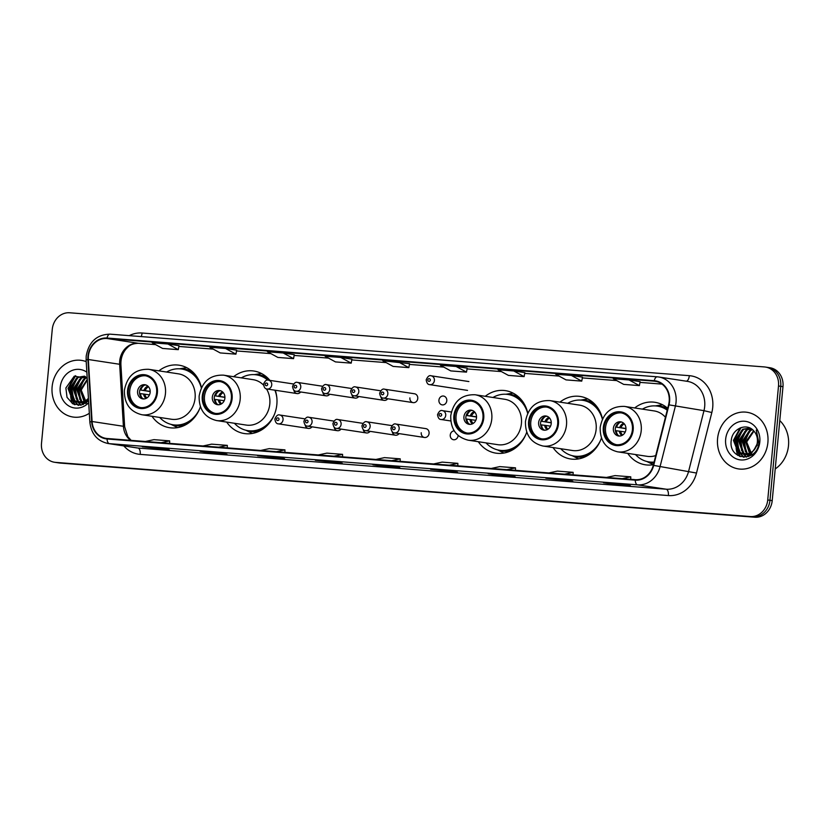 <?xml version="1.0" encoding="UTF-8"?>
<svg xmlns="http://www.w3.org/2000/svg" width="830" height="830" viewBox="0 0 830 830"><rect width="100%" height="100%" fill="white"/><g stroke="black" fill="none" stroke-linecap="round" stroke-linejoin="round"><path stroke-width="1.25" d="M627.75 453.377A31.613 27.836 -81.3 0 0 645.366 464.8A31.613 27.836 -81.3 0 0 653.428 464.696A31.021 27.317 98.7 0 1 652.038 464.053L646.85 461.49M553.039 447.546A31.613 27.836 -81.3 0 0 570.646 458.98A31.613 27.836 -81.3 0 0 601.46 437.95M478.319 441.726A31.613 27.836 -81.3 0 0 495.925 453.149A31.613 27.836 -81.3 0 0 526.739 432.129M226.704 422.107A31.613 27.836 -81.3 0 0 244.311 433.54A31.613 27.836 -81.3 0 0 276.846 404.449A31.613 27.836 -81.3 0 0 275.28 390.256M151.983 416.276A31.613 27.836 -81.3 0 0 169.59 427.709A31.613 27.836 -81.3 0 0 200.414 406.679M305.15 424.939A4.472 3.943 -81.3 0 0 308.366 428.415A4.472 3.943 -81.3 0 0 312.007 426.817M334.179 427.211A4.472 3.943 -81.3 0 0 337.395 430.687A4.472 3.943 -81.3 0 0 341.037 429.079M363.208 429.473A4.472 3.943 -81.3 0 0 366.424 432.949A4.472 3.943 -81.3 0 0 370.066 431.341M392.237 431.735A4.472 3.943 -81.3 0 0 395.454 435.211A4.472 3.943 -81.3 0 0 399.095 433.602M421.225 432.741A4.472 3.943 -81.3 0 0 424.483 437.472A4.472 3.943 -81.3 0 0 429.089 433.353A4.472 3.943 -81.3 0 0 425.832 428.622L395.91 424.068A4.472 3.943 98.7 0 1 399.168 428.799A4.472 3.943 98.7 0 1 394.561 432.918L424.483 437.472M454.228 430.853A4.472 3.943 -81.3 0 0 450.254 435.003A4.472 3.943 -81.3 0 0 453.512 439.734A4.472 3.943 -81.3 0 0 458.119 435.615A4.472 3.943 -81.3 0 0 458.129 435.439M322.849 392.362A4.472 3.943 -81.3 0 0 326.065 395.837A4.472 3.943 -81.3 0 0 329.707 394.229M351.879 394.624A4.472 3.943 -81.3 0 0 355.095 398.099A4.472 3.943 -81.3 0 0 358.736 396.491M380.908 396.885A4.472 3.943 -81.3 0 0 384.124 400.361A4.472 3.943 -81.3 0 0 387.766 398.753M409.896 397.892A4.472 3.943 -81.3 0 0 413.153 402.623A4.472 3.943 -81.3 0 0 417.76 398.504A4.472 3.943 -81.3 0 0 414.502 393.773L384.581 389.218A4.472 3.943 98.7 0 1 387.838 393.949A4.472 3.943 98.7 0 1 383.242 398.068C381.375 398.11 380.171 396.512 379.632 393.264C381.115 389.841 382.765 388.492 384.581 389.218M293.82 390.09A4.472 3.943 -81.3 0 0 297.036 393.565A4.472 3.943 -81.3 0 0 300.678 391.968M438.925 400.153A4.472 3.943 -81.3 0 0 442.183 404.884A4.472 3.943 -81.3 0 0 446.789 400.766A4.472 3.943 -81.3 0 0 443.531 396.045A4.472 3.943 -81.3 0 0 438.925 400.153M269.895 380.389A31.613 27.836 -81.3 0 0 253.835 371.02A31.613 27.836 -81.3 0 0 233.614 376.696M527.787 413.112A31.613 27.836 -81.3 0 0 505.449 390.639A31.613 27.836 -81.3 0 0 485.228 396.315M602.507 418.943A31.613 27.836 -81.3 0 0 580.17 396.46A31.613 27.836 -81.3 0 0 559.949 402.135M667.714 408.308A31.613 27.836 -81.3 0 0 654.891 402.291A31.613 27.836 -81.3 0 0 634.67 407.966M201.451 387.672A31.613 27.836 -81.3 0 0 179.114 365.2A31.613 27.836 -81.3 0 0 158.893 370.865M54.521 462.258A17.897 15.76 -81.3 0 0 55.537 462.372L750.33 516.54A17.897 15.76 -81.3 0 0 767.729 499.961L778.509 385.981A17.897 15.76 -81.3 0 0 765.478 367.068A17.897 15.76 -81.3 0 0 764.472 366.943L69.678 312.775A17.897 15.76 -81.3 0 0 52.269 329.365L41.5 443.334A17.897 15.76 -81.3 0 0 54.521 462.258L59.003 462.933A17.897 15.76 -81.3 0 0 60.009 463.057L754.802 517.225A17.897 15.76 -81.3 0 0 772.211 500.635L782.981 386.666A17.897 15.76 -81.3 0 0 769.96 367.742L767.719 367.41A17.897 15.76 -81.3 0 0 766.713 367.285M56.762 462.59A17.897 15.76 -81.3 0 0 57.768 462.715L752.571 516.883A17.897 15.76 -81.3 0 0 769.97 500.303L780.74 386.324A17.897 15.76 -81.3 0 0 767.719 367.41A17.897 15.76 -81.3 0 1 780.74 386.324L769.97 500.303A17.897 15.76 -81.3 0 1 752.571 516.883L57.768 462.715A17.897 15.76 -81.3 0 1 56.762 462.59M52.124 386.759A28.635 25.211 -81.3 0 0 72.967 417.023A28.635 25.211 -81.3 0 0 89.329 413.288A28.635 25.211 -81.3 0 1 72.967 417.023A28.635 25.211 -81.3 0 1 52.124 386.759A28.635 25.211 -81.3 0 1 81.589 360.407A28.635 25.211 -81.3 0 0 52.124 386.759M717.577 438.645A28.635 25.211 -81.3 0 0 738.42 468.909A28.635 25.211 -81.3 0 0 767.885 442.566A28.635 25.211 -81.3 0 0 747.042 412.292A28.635 25.211 -81.3 0 0 717.577 438.645A28.635 25.211 -81.3 0 0 738.42 468.909A28.635 25.211 -81.3 0 0 767.885 442.566A28.635 25.211 -81.3 0 0 747.042 412.292A28.635 25.211 -81.3 0 0 717.577 438.645M88.395 356.195A19.09 16.808 98.7 0 1 106.966 338.505L654.206 381.167A19.09 16.808 98.7 0 1 655.285 381.292A19.09 16.808 98.7 0 1 668.607 404.75L653.283 465.277A19.09 16.808 98.7 0 1 635.292 479.678L107.112 438.499A19.09 16.808 98.7 0 1 106.033 438.375A19.09 16.808 98.7 0 1 92.089 421.516L88.343 359.514A19.09 16.808 98.7 0 1 88.395 356.195M87.98 356.163A19.567 17.233 -81.3 0 0 87.918 359.566L91.663 421.567A19.567 17.233 -81.3 0 0 107.07 438.977L635.24 480.155A19.567 17.233 -81.3 0 0 653.687 465.391L669.011 404.864A19.567 17.233 -81.3 0 0 654.248 380.7L107.008 338.028A19.567 17.233 -81.3 0 0 87.98 356.163M409.553 363.675L382.765 360.749L393.119 366.414L408.837 367.638L409.553 363.665M86.216 361.631A28.635 25.211 -81.3 0 0 81.589 360.407A28.635 25.211 -81.3 0 1 86.216 361.631M503.924 474.968L515.108 476.669L499.39 475.445L488.206 473.743L503.924 474.968M561.568 479.46L572.752 481.172L545.839 478.236L561.568 479.46M619.201 483.963L630.385 485.664L614.667 484.44L603.483 482.728L619.201 483.963M331.014 461.49L342.199 463.192L315.296 460.266L331.014 461.49M273.371 456.998L284.555 458.7L257.653 455.774L273.371 456.998M215.738 452.506L226.922 454.207L211.204 452.983L200.02 451.271L215.738 452.506M158.105 448.003L169.289 449.715L142.459 446.789A4.772 2.262 -85.5 0 1 142.376 446.779M446.291 470.475L457.475 472.177L430.573 469.251L446.291 470.475M388.648 465.983L399.832 467.684L384.114 466.46L372.929 464.759L388.648 465.983M513.76 370.969L498.042 369.744L508.396 375.399L524.114 376.623L524.83 372.649L513.76 370.969L524.114 376.623M571.393 375.461L555.675 374.237L566.029 379.891L581.757 381.115L582.463 377.142L571.393 375.461L581.757 381.115M629.036 379.953L613.308 378.729L623.672 384.383L639.39 385.608L640.106 381.644L629.036 379.953L639.39 385.608M340.839 357.481L325.121 356.257L335.486 361.911L351.204 363.146L351.92 359.172L340.839 357.481L351.204 363.146M283.206 352.989L267.488 351.764L277.843 357.419L293.561 358.643L294.276 354.68L283.206 352.989L293.561 358.643M225.573 348.496L209.845 347.272L220.209 352.926L235.928 354.151L236.643 350.187L225.573 348.496L235.928 354.151M167.93 344.004L152.212 342.78L162.566 348.434L178.294 349.658L179 345.685L167.93 344.004L178.294 349.658M456.116 366.476L440.398 365.252L450.763 370.906L466.481 372.131L467.197 368.157L456.116 366.476L466.481 372.131M384.114 466.46L384.197 465.64M441.757 470.952L441.83 470.133M153.56 448.48L153.643 447.661M211.204 452.983L211.276 452.153M268.837 457.475L268.92 456.645M326.481 461.968L326.553 461.148M614.667 484.44L614.74 483.61M557.023 479.937L557.106 479.118M499.39 475.445L499.463 474.625M398.483 361.984L408.837 367.638M391.646 460.692L400.216 458.845L384.498 457.621L375.928 459.457M400.216 458.845L400.185 461.356M334.013 456.189L342.583 454.352L326.864 453.128L318.295 454.965M342.583 454.352L342.551 456.863M276.38 451.696L284.939 449.86L269.221 448.636L260.651 450.472M284.939 449.86L284.918 452.36M218.736 447.204L227.306 445.368L211.588 444.143L203.018 445.98M227.306 445.368L227.275 447.868M161.103 442.712L169.673 440.875L153.944 439.651L145.385 441.487M169.673 440.875L169.642 443.376M449.289 465.184L457.859 463.348L442.141 462.113L433.571 463.96M457.859 463.348L457.828 465.848M506.923 469.676L515.492 467.84L499.774 466.616L491.204 468.452M515.492 467.84L515.461 470.34M564.566 474.169L573.125 472.332L557.407 471.108L548.848 472.944M573.125 472.332L573.105 474.833M622.199 478.661L630.769 476.825L615.051 475.6L606.481 477.437M630.769 476.825L630.738 479.325M85.781 402.944L84.546 402.083M84.141 401.741L80.261 390.048L87.285 379.3M86.247 402.82L85.023 401.886M84.629 401.513L81.143 390.183L87.316 379.974M85.293 403.567L84.359 403.339M83.923 403.193L82.647 402.633M82.222 402.405L80.935 401.502L76.702 389.509L84.318 378.439L86.694 377.526M85.386 403.515L84.805 403.328M84.38 403.162L83.114 402.54M82.699 402.28L81.828 401.637L77.595 389.644L85.21 378.573L87.046 377.816M86.611 402.706L80.8 402.799M80.375 402.654L77.387 400.963L73.154 388.969L80.769 377.899L85.324 376.602M82.564 403.152L81.257 402.789M80.832 402.623L78.279 401.098L74.046 389.104L81.662 378.034L85.646 376.799M88.499 399.427L85.978 401.388L78.57 402.56L85.096 401.253L88.333 398.473A13.488 11.869 -81.3 0 0 88.426 398.369M78.57 402.56L73.839 400.423L69.606 388.43L77.221 377.36L84.525 376.177M79.016 402.612L74.721 400.558L70.498 388.565L78.103 377.494L84.587 376.208M86.766 403.515L81.319 390.359L81.817 387.34M86.849 372.203A19.453 17.129 -81.3 0 0 60.196 387.382A19.453 17.129 -81.3 0 0 69.409 406.295A19.453 17.129 -81.3 0 0 88.696 402.716M87.202 377.94L74.181 376.291L65.881 387.973L67.022 397.352L72.822 403.837L80.977 405.185L88.592 400.983M70.654 389.654A29.828 26.259 -81.3 0 0 70.498 392.683M70.675 396.252A29.828 26.259 -81.3 0 0 71.712 401.668M71.93 402.415A29.828 26.259 -81.3 0 0 72.293 403.525M74.897 404.75L68.444 388.523L75.655 375.679M78.57 405.382L74.285 400.766M73.6 399.5L71.992 389.063L77.232 377.982M81.112 405.154L78.674 402.571M78.642 402.529L77.833 401.315M77.159 400.039L75.551 389.602L80.78 378.522M83.374 404.49L82.222 403.11M81.797 402.498L81.392 401.855M80.707 400.579L79.099 390.142L84.338 379.061M74.171 404.48L67.998 388.45L74.617 376.083M78.217 405.372L73.538 400.174M72.687 398.358L71.556 388.99L75.883 378.937M80.811 405.206L78.228 402.498M78.155 402.394L77.086 400.714M76.236 398.898L75.105 389.529L79.431 379.476M83.104 404.604L81.776 403.038M81.433 402.55L80.645 401.253M79.794 399.438L78.653 390.079L82.979 380.016M128.328 390.494A16.102 14.183 -81.3 0 0 140.052 407.52A16.102 14.183 -81.3 0 0 156.631 392.704A16.102 14.183 -81.3 0 0 144.908 375.679A16.102 14.183 -81.3 0 0 128.328 390.494M145.603 375.803A16.102 14.183 -81.3 0 0 129.729 390.712A16.102 14.183 -81.3 0 0 140.758 407.613M197.187 377.318A28.22 24.848 -81.3 0 0 183.077 369.236L181.677 369.028A28.22 24.848 -81.3 0 0 166.623 372.048M201.337 387.932A28.22 24.848 -81.3 0 0 181.677 369.028M195.091 398.11A22.97 20.221 -81.3 0 0 178.367 373.832L148.736 369.319A22.97 20.221 98.7 0 1 165.45 393.596A22.97 20.221 98.7 0 1 141.816 414.73L171.457 419.243A22.97 20.221 -81.3 0 0 195.091 398.11M159.702 417.449A28.22 24.848 -81.3 0 0 173.179 424.815A28.22 24.848 -81.3 0 0 199.729 408.526M173.179 424.815L174.58 425.033A28.22 24.848 -81.3 0 0 190.454 421.516M137.593 391.324A7.159 6.308 -81.3 0 0 142.802 398.888A7.159 6.308 -81.3 0 0 150.168 392.3A7.159 6.308 -81.3 0 0 144.96 384.736A7.159 6.308 -81.3 0 0 137.593 391.324M145.924 384.975A7.159 6.308 -81.3 0 0 139.544 391.615A7.159 6.308 -81.3 0 0 143.798 398.95M177.682 427.595A31.021 27.317 98.7 0 1 176.261 426.952L171.084 424.389M179.55 368.811L185.256 367.898A31.021 27.317 98.7 0 1 186.802 367.711M150.199 391.584L140.799 390.069A8.352 7.356 98.7 0 1 144.213 385.286M140.799 390.069L150.199 391.376M142.252 398.141A8.352 7.356 98.7 0 1 140.457 393.627L139.596 393.565M149.483 394.883L140.457 393.627M775.199 468.95A29.828 26.259 -81.3 0 0 788.5 445.627A29.828 26.259 -81.3 0 0 779.775 420.582M751.233 454.83L749.998 453.969M749.594 453.626L745.714 441.934L753.588 430.729M751.7 454.705L750.476 453.761M750.081 453.388L746.595 442.068L753.951 431.133M750.745 455.452L749.812 455.224M749.376 455.079L748.1 454.518M747.674 454.29L746.388 453.388L742.155 441.394L749.77 430.324L752.146 429.411M750.839 455.4L750.258 455.214M749.832 455.048L748.567 454.425M748.152 454.166L747.28 453.522L743.047 441.529L750.662 430.459L752.499 429.701M752.053 454.591L746.253 454.684M745.828 454.539L742.84 452.848L738.607 440.855L746.222 429.784L750.777 428.488M748.017 455.037L746.71 454.674M746.284 454.508L743.732 452.983L739.499 440.989L747.104 429.919L751.098 428.685M753.785 450.358A13.488 11.869 -81.3 0 0 757.375 441.954A13.488 11.869 -81.3 0 0 754.242 431.496C747.508 422.252 732.558 428.228 731.334 439.858C727.651 460.411 756.887 463.213 758.931 442.94L756.265 430.044L758.195 441.944L753.785 450.358L750.538 453.139L744.022 454.435L739.291 452.309L735.058 440.315L742.674 429.245L749.978 428.062M757.437 444.859L751.43 453.273L744.022 454.435M744.469 454.498L740.173 452.443L735.94 440.45L743.556 429.38L750.04 428.093M752.219 455.4L746.772 442.234L747.259 439.226M725.648 439.267A19.453 17.129 -81.3 0 0 740.9 459.955A19.453 17.129 -81.3 0 0 759.813 441.934A19.453 17.129 -81.3 0 0 744.562 421.246A19.453 17.129 -81.3 0 0 725.648 439.267M736.106 441.539A29.828 26.259 -81.3 0 0 735.951 444.569M736.127 448.138A29.828 26.259 -81.3 0 0 737.154 453.554M737.382 454.301A29.828 26.259 -81.3 0 0 737.746 455.411M740.339 456.635L733.896 440.408L741.107 427.564M744.022 457.268L739.738 452.651M739.053 451.385L737.445 440.948L742.684 429.867M746.564 457.04L744.126 454.456M744.095 454.415L743.286 453.19M742.611 451.925L741.003 441.487L746.232 430.407M748.826 456.376L747.674 454.996M747.249 454.373L746.844 453.74M746.16 452.464L744.552 442.027L749.791 430.946M739.623 456.365L733.45 440.336L740.07 427.969M743.67 457.257L738.99 452.049M738.14 450.244L737.009 440.875L741.335 430.822M746.263 457.091L743.68 454.384M743.607 454.28L742.539 452.599M741.688 450.783L740.557 441.415L744.884 431.361M748.556 456.49L747.228 454.923M746.886 454.435L746.097 453.139M745.247 451.323L744.105 441.954L748.432 431.901M203.049 396.325A16.102 14.183 -81.3 0 0 214.773 413.35A16.102 14.183 -81.3 0 0 231.352 398.525A16.102 14.183 -81.3 0 0 219.628 381.499A16.102 14.183 -81.3 0 0 203.049 396.325M220.324 381.624A16.102 14.183 -81.3 0 0 204.45 396.533A16.102 14.183 -81.3 0 0 215.478 413.433M269.024 380.254A28.22 24.848 -81.3 0 0 257.798 375.067L256.397 374.849A28.22 24.848 -81.3 0 0 241.343 377.868M276.898 398.307A28.22 24.848 -81.3 0 0 274.865 390.193M267.727 380.119A28.22 24.848 -81.3 0 0 256.397 374.849M263.515 385.079A22.97 20.221 -81.3 0 0 253.088 379.663L223.457 375.15A22.97 20.221 98.7 0 1 240.171 399.427A22.97 20.221 98.7 0 1 216.537 420.551L246.178 425.064A22.97 20.221 -81.3 0 0 269.802 403.94A22.97 20.221 -81.3 0 0 266.461 388.855M234.423 423.279A28.22 24.848 -81.3 0 0 247.9 430.646A28.22 24.848 -81.3 0 0 274.45 414.357M247.9 430.646L249.301 430.853A28.22 24.848 -81.3 0 0 265.175 427.336M212.314 397.145A7.159 6.308 -81.3 0 0 217.522 404.718A7.159 6.308 -81.3 0 0 224.889 398.13A7.159 6.308 -81.3 0 0 219.68 390.557A7.159 6.308 -81.3 0 0 212.314 397.145M220.645 390.795A7.159 6.308 -81.3 0 0 214.265 397.446A7.159 6.308 -81.3 0 0 218.508 404.781M252.393 433.426A31.021 27.317 98.7 0 1 250.982 432.783L245.805 430.22M254.271 374.631L259.977 373.728A31.021 27.317 98.7 0 1 261.523 373.531M224.92 397.404L215.52 395.889A8.352 7.356 98.7 0 1 218.933 391.106M215.52 395.889L224.92 397.207M216.972 403.971A8.352 7.356 98.7 0 1 215.178 399.458L214.316 399.386M224.204 400.714L215.178 399.458M454.664 415.944A16.102 14.183 -81.3 0 0 466.387 432.97A16.102 14.183 -81.3 0 0 482.956 418.144A16.102 14.183 -81.3 0 0 471.243 401.118A16.102 14.183 -81.3 0 0 454.664 415.944M471.938 401.243A16.102 14.183 -81.3 0 0 456.064 416.152A16.102 14.183 -81.3 0 0 467.093 433.053M523.523 402.768A28.22 24.848 -81.3 0 0 509.413 394.686L508.012 394.468A28.22 24.848 -81.3 0 0 492.958 397.487M527.673 413.371A28.22 24.848 -81.3 0 0 508.012 394.468M521.416 423.549A22.97 20.221 -81.3 0 0 504.702 399.272L475.071 394.758A22.97 20.221 98.7 0 1 491.785 419.036A22.97 20.221 98.7 0 1 468.151 440.17L497.793 444.683A22.97 20.221 -81.3 0 0 521.416 423.549M486.038 442.898A28.22 24.848 -81.3 0 0 499.515 450.265A28.22 24.848 -81.3 0 0 526.064 433.966M499.515 450.265L500.915 450.472A28.22 24.848 -81.3 0 0 516.789 446.955M463.929 416.764A7.159 6.308 -81.3 0 0 469.137 424.327A7.159 6.308 -81.3 0 0 476.503 417.749A7.159 6.308 -81.3 0 0 471.295 410.176A7.159 6.308 -81.3 0 0 463.929 416.764M472.26 410.414A7.159 6.308 -81.3 0 0 465.879 417.065A7.159 6.308 -81.3 0 0 470.122 424.389M504.007 453.045A31.021 27.317 98.7 0 1 502.596 452.402L497.419 449.829M505.885 394.25L511.591 393.347A31.021 27.317 98.7 0 1 513.127 393.15M476.534 417.023L466.201 415.446M470.548 410.726A8.352 7.356 98.7 0 0 467.134 415.508L466.201 415.436M467.134 415.508L476.534 416.826M468.587 423.591A8.352 7.356 98.7 0 1 466.792 419.077L465.931 419.005M475.818 420.322L466.792 419.077M529.384 421.764A16.102 14.183 -81.3 0 0 541.108 438.79A16.102 14.183 -81.3 0 0 557.677 423.974A16.102 14.183 -81.3 0 0 545.953 406.949A16.102 14.183 -81.3 0 0 529.384 421.764M546.659 407.074A16.102 14.183 -81.3 0 0 530.785 421.982A16.102 14.183 -81.3 0 0 541.814 438.873M598.243 408.588A28.22 24.848 -81.3 0 0 584.133 400.506L582.733 400.299A28.22 24.848 -81.3 0 0 567.668 403.307M602.383 419.202A28.22 24.848 -81.3 0 0 582.733 400.299M596.137 429.38A22.97 20.221 -81.3 0 0 579.423 405.102L549.792 400.589A22.97 20.221 98.7 0 1 566.506 424.867A22.97 20.221 98.7 0 1 542.872 446.001L572.513 450.514A22.97 20.221 -81.3 0 0 596.137 429.38M560.758 448.719A28.22 24.848 -81.3 0 0 574.236 456.085A28.22 24.848 -81.3 0 0 600.785 439.796M574.236 456.085L575.636 456.303A28.22 24.848 -81.3 0 0 591.51 452.786M538.639 422.595A7.159 6.308 -81.3 0 0 543.858 430.158A7.159 6.308 -81.3 0 0 551.224 423.57A7.159 6.308 -81.3 0 0 546.005 416.006A7.159 6.308 -81.3 0 0 538.639 422.595M546.97 416.245A7.159 6.308 -81.3 0 0 540.6 422.885A7.159 6.308 -81.3 0 0 544.843 430.22M578.728 458.865A31.021 27.317 98.7 0 1 577.317 458.222L572.14 455.66M580.595 400.081L586.312 399.168A31.021 27.317 98.7 0 1 587.848 398.971M551.255 422.854L541.845 421.339A8.352 7.356 98.7 0 1 545.269 416.556M541.845 421.339L551.255 422.646M543.308 429.411A8.352 7.356 98.7 0 1 541.513 424.898L540.652 424.836M550.529 426.153L541.513 424.898M604.105 427.595A16.102 14.183 -81.3 0 0 615.829 444.621A16.102 14.183 -81.3 0 0 632.398 429.795A16.102 14.183 -81.3 0 0 620.674 412.769A16.102 14.183 -81.3 0 0 604.105 427.595M621.369 412.894A16.102 14.183 -81.3 0 0 605.506 427.803A16.102 14.183 -81.3 0 0 616.534 444.704M667.393 409.543A28.22 24.848 -81.3 0 0 658.844 406.337L657.453 406.119A28.22 24.848 -81.3 0 0 642.389 409.138M667.237 410.176A28.22 24.848 -81.3 0 0 657.453 406.119M665.442 417.283A22.97 20.221 -81.3 0 0 654.144 410.923L624.502 406.41A22.97 20.221 98.7 0 1 641.216 430.687A22.97 20.221 98.7 0 1 617.593 451.821L647.224 456.334A22.97 20.221 -81.3 0 0 655.741 455.587M635.479 454.55A28.22 24.848 -81.3 0 0 648.956 461.916A28.22 24.848 -81.3 0 0 654.092 462.082M648.956 461.916L650.357 462.123A28.22 24.848 -81.3 0 0 654.019 462.372M613.36 428.415A7.159 6.308 -81.3 0 0 618.568 435.989A7.159 6.308 -81.3 0 0 625.934 429.401A7.159 6.308 -81.3 0 0 620.726 421.827A7.159 6.308 -81.3 0 0 613.36 428.415M621.691 422.065A7.159 6.308 -81.3 0 0 615.321 428.716A7.159 6.308 -81.3 0 0 619.564 436.041M655.316 405.901L661.033 404.999A31.021 27.317 98.7 0 1 662.568 404.801M625.976 428.674L616.566 427.16A8.352 7.356 98.7 0 1 619.979 422.377M616.566 427.16L625.976 428.477M618.028 435.242A8.352 7.356 98.7 0 1 616.234 430.729L615.372 430.656M625.249 431.974L616.234 430.729M60.009 463.057L55.537 462.372M782.981 386.666L778.509 385.981M772.211 500.635L767.729 499.961M754.802 517.225L750.33 516.54M106.966 338.505L138.278 343.278A19.09 16.808 -81.3 0 0 119.717 360.957A19.09 16.808 -81.3 0 0 119.655 364.277L123.4 426.288A19.09 16.808 -81.3 0 0 130.632 440.336M129.21 335.652A29.828 26.259 98.7 0 1 142.086 333.017L689.325 375.679A5.966 2.822 -85.5 0 1 686.337 381.198M689.325 375.679A29.828 26.259 98.7 0 1 712.721 407.406A29.828 26.259 98.7 0 1 711.829 412.531L696.505 473.048A29.828 26.259 98.7 0 1 668.389 495.562L140.218 454.384A29.828 26.259 98.7 0 1 123.846 445.918M669.011 404.864L703.975 410.674A23.863 21.009 -81.3 0 0 704.68 406.565A23.863 21.009 -81.3 0 0 687.313 381.344L658.688 376.986A23.863 21.009 98.7 0 1 675.34 406.306L660.016 466.823A23.863 21.009 98.7 0 1 637.523 484.845L109.353 443.656A5.966 2.822 -85.5 0 1 107.07 438.977M657.142 376.82L110.1 334.168A5.966 2.822 94.5 0 0 109.996 334.148C96.716 334.552 88.779 341.877 86.196 356.122L86.123 360.158A5.966 0.674 -3.5 0 1 87.918 359.566M635.24 480.155A5.966 2.822 94.5 0 0 637.523 484.845L666.158 489.202A23.863 21.009 -81.3 0 0 688.651 471.191L703.975 410.674L711.829 412.531M653.687 465.391L696.505 473.048M86.123 360.158L89.868 422.159A5.966 0.674 -3.5 0 1 91.663 421.567M140.218 454.384A5.966 2.822 -85.5 0 0 137.977 448.024L109.353 443.656A23.863 21.009 98.7 0 1 108.004 443.5L136.628 447.868A23.863 21.009 -81.3 0 0 137.977 448.024L666.158 489.202A5.966 2.822 -85.5 0 1 668.389 495.562M657.339 376.83A23.863 21.009 98.7 0 1 658.688 376.986L657.246 376.82A5.966 2.822 -85.5 0 1 657.339 376.83M654.248 380.7A5.966 2.822 -85.5 0 1 657.246 376.82L109.996 334.148A5.966 2.822 94.5 0 0 107.008 338.028M142.086 333.017A5.966 2.822 -85.5 0 1 141.142 336.586M654.206 381.167L656.354 381.499M661.998 384.103L639.972 382.391L662.008 384.114M616.69 380.576L582.328 377.899L616.7 380.586M559.057 376.083L524.695 373.396L559.067 376.083M467.051 368.914L501.434 371.591L467.062 368.904M443.78 367.088L409.418 364.412L443.791 367.099M386.137 362.596L351.785 359.919L386.158 362.606M328.504 358.104L294.142 355.427L328.514 358.114M270.87 353.611L236.509 350.934L270.881 353.622M213.227 349.119L178.865 346.442L213.237 349.129M155.594 344.626L138.278 343.278A10.738 5.084 -85.5 0 0 138.454 343.288A10.738 5.084 -85.5 0 0 138.631 343.298M88.343 359.514L119.655 364.277A10.738 1.204 176.5 0 1 120.91 364.764L124.656 426.765A10.738 1.204 176.5 0 0 123.4 426.288L92.089 421.516M157.41 392.766A17.005 14.971 -81.3 0 0 144.078 374.683A17.005 14.971 -81.3 0 0 127.55 390.432A17.005 14.971 -81.3 0 0 140.882 408.516A17.005 14.971 -81.3 0 0 157.41 392.766M192.985 372.172A28.604 25.18 -81.3 0 0 180.151 368.852M171.675 424.535A28.604 25.18 -81.3 0 0 184.914 425.178M143.922 390.453A6.92 6.09 98.7 0 1 147.906 386.137M145.209 390.619A6.557 5.779 98.7 0 1 148.549 386.801M146.038 398.421A6.92 6.09 98.7 0 1 143.59 394.011M146.848 397.985A6.557 5.779 98.7 0 1 144.876 394.177M232.13 398.587A17.005 14.971 -81.3 0 0 218.798 380.503A17.005 14.971 -81.3 0 0 202.271 396.263A17.005 14.971 -81.3 0 0 215.603 414.346A17.005 14.971 -81.3 0 0 232.13 398.587M267.696 378.003A28.604 25.18 -81.3 0 0 254.872 374.672M246.396 430.355A28.604 25.18 -81.3 0 0 259.624 430.998M218.643 396.273A6.92 6.09 98.7 0 1 222.627 391.968M219.929 396.45A6.557 5.779 98.7 0 1 223.27 392.621M220.759 404.252A6.92 6.09 98.7 0 1 218.311 399.832M221.558 403.816A6.557 5.779 98.7 0 1 219.597 400.008M483.745 418.206A17.005 14.971 -81.3 0 0 470.413 400.122A17.005 14.971 -81.3 0 0 453.886 415.882A17.005 14.971 -81.3 0 0 467.217 433.966A17.005 14.971 -81.3 0 0 483.745 418.206M519.31 397.612A28.604 25.18 -81.3 0 0 506.487 394.292M498.01 449.974A28.604 25.18 -81.3 0 0 511.239 450.617M470.257 415.892A6.92 6.09 98.7 0 1 474.241 411.587M471.544 416.069A6.557 5.779 98.7 0 1 474.885 412.24M472.374 423.871A6.92 6.09 98.7 0 1 469.925 419.451M473.173 423.435A6.557 5.779 98.7 0 1 471.212 419.627M558.466 424.037A17.005 14.971 -81.3 0 0 545.134 405.953A17.005 14.971 -81.3 0 0 528.596 421.702A17.005 14.971 -81.3 0 0 541.938 439.786A17.005 14.971 -81.3 0 0 558.466 424.037M594.031 403.442A28.604 25.18 -81.3 0 0 581.208 400.122M572.731 455.805A28.604 25.18 -81.3 0 0 585.959 456.448M544.978 421.723A6.92 6.09 98.7 0 1 548.962 417.407M546.264 421.889A6.557 5.779 98.7 0 1 549.605 418.071M547.095 429.691A6.92 6.09 98.7 0 1 544.646 425.282M547.893 429.255A6.557 5.779 98.7 0 1 545.933 425.448M633.186 429.857A17.005 14.971 -81.3 0 0 619.854 411.773A17.005 14.971 -81.3 0 0 603.317 427.533A17.005 14.971 -81.3 0 0 616.649 445.617A17.005 14.971 -81.3 0 0 633.186 429.857M667.631 408.619A28.604 25.18 -81.3 0 0 655.928 405.943M647.452 461.625A28.604 25.18 -81.3 0 0 653.874 462.943M619.699 427.543A6.92 6.09 98.7 0 1 623.683 423.238M620.985 427.72A6.557 5.779 98.7 0 1 624.316 423.891M621.815 435.522A6.92 6.09 98.7 0 1 619.367 431.102M622.614 435.086A6.557 5.779 98.7 0 1 620.643 431.278M271.732 384.902A4.472 3.943 98.7 0 1 267.125 389.011C265.258 389.063 264.054 387.454 263.515 384.207C264.998 380.783 266.658 379.445 268.474 380.171A4.472 3.943 98.7 0 1 271.732 384.902M265.092 384.28A1.494 1.318 -81.3 0 0 267.706 384.477A1.494 1.318 -81.3 0 0 265.092 384.28M300.761 387.164A4.472 3.943 98.7 0 1 296.154 391.283C294.287 391.324 293.083 389.727 292.544 386.469C294.027 383.055 295.677 381.707 297.503 382.433A4.472 3.943 98.7 0 1 300.761 387.164M294.121 386.541A1.494 1.318 -81.3 0 0 296.735 386.749A1.494 1.318 -81.3 0 0 294.121 386.541M329.78 389.426A4.472 3.943 98.7 0 1 325.184 393.545C323.316 393.586 322.113 391.988 321.573 388.731C323.057 385.317 324.706 383.968 326.532 384.695A4.472 3.943 98.7 0 1 329.78 389.426M323.15 388.803A1.494 1.318 -81.3 0 0 325.765 389.011A1.494 1.318 -81.3 0 0 323.15 388.803M358.809 391.687A4.472 3.943 98.7 0 1 354.213 395.806C352.345 395.848 351.142 394.25 350.602 391.003C352.086 387.579 353.736 386.23 355.562 386.956A4.472 3.943 98.7 0 1 358.809 391.687M352.179 391.065A1.494 1.318 -81.3 0 0 354.794 391.272A1.494 1.318 -81.3 0 0 352.179 391.065M381.209 393.327A1.494 1.318 -81.3 0 0 383.823 393.534A1.494 1.318 -81.3 0 0 381.209 393.327M434.401 380.534A4.472 3.943 98.7 0 1 429.795 384.653C427.927 384.705 426.724 383.097 426.184 379.85C427.668 376.426 429.328 375.077 431.144 375.803A4.472 3.943 98.7 0 1 434.401 380.534M427.761 379.912A1.494 1.318 -81.3 0 0 430.376 380.119A1.494 1.318 -81.3 0 0 427.761 379.912M304.89 418.839L279.803 415.021A4.472 3.943 98.7 0 1 283.051 419.752A4.472 3.943 98.7 0 1 278.455 423.86L308.366 428.415M279.036 419.326A1.494 1.318 -81.3 0 0 276.421 419.129A1.494 1.318 -81.3 0 0 279.036 419.326M333.909 421.101L308.822 417.283A4.472 3.943 98.7 0 1 312.08 422.014A4.472 3.943 98.7 0 1 307.484 426.132L337.395 430.687M308.065 421.599A1.494 1.318 -81.3 0 0 305.45 421.391A1.494 1.318 -81.3 0 0 308.065 421.599M362.938 423.362L337.851 419.544A4.472 3.943 98.7 0 1 341.109 424.275A4.472 3.943 98.7 0 1 336.513 428.394L366.424 432.949M337.094 423.86A1.494 1.318 -81.3 0 0 334.469 423.653A1.494 1.318 -81.3 0 0 337.094 423.86M391.968 425.624L366.881 421.806A4.472 3.943 98.7 0 1 370.139 426.537A4.472 3.943 98.7 0 1 365.532 430.656L395.454 435.211M366.123 426.122A1.494 1.318 -81.3 0 0 363.499 425.915A1.494 1.318 -81.3 0 0 366.123 426.122M395.153 428.384A1.494 1.318 -81.3 0 0 392.528 428.176A1.494 1.318 -81.3 0 0 395.153 428.384M451.375 412.012L442.473 410.653A4.472 3.943 98.7 0 1 445.72 415.384A4.472 3.943 98.7 0 1 441.124 419.503L450.794 420.976M441.705 414.969A1.494 1.318 -81.3 0 0 439.091 414.761A1.494 1.318 -81.3 0 0 441.705 414.969M89.868 422.159C91.258 433.955 97.307 441.072 108.004 443.5M765.478 367.068L767.719 367.41M124.656 426.765L127.841 436.705L131.15 440.377M120.91 364.764C120.682 358.819 122.3 353.673 125.745 349.337C128.484 346.515 130.403 343.63 138.454 343.288L155.604 344.626M388.689 465.993L373.012 464.769M331.056 461.49L315.369 460.276M273.412 456.998L257.736 455.774M215.779 452.506L200.092 451.281M446.322 470.486L430.646 469.261M503.966 474.978L488.289 473.754M561.599 479.47L545.922 478.246M619.242 483.963L603.555 482.738M83.01 403.235L82.118 403.1M148.736 369.319C135.269 368.894 127.166 375.886 124.407 390.297C124.178 403.577 129.988 411.721 141.816 414.73M748.463 455.12L747.571 454.985M223.457 375.15C209.99 374.724 201.887 381.717 199.127 396.128C198.899 409.398 204.699 417.542 216.537 420.551M475.071 394.758C461.605 394.343 453.502 401.336 450.742 415.747C450.514 429.017 456.313 437.161 468.151 440.17M549.792 400.589C536.325 400.164 528.212 407.157 525.452 421.567C525.234 434.847 531.034 442.992 542.872 446.001M624.502 406.41C611.046 405.995 602.933 412.987 600.173 427.398C599.955 440.668 605.755 448.812 617.593 451.821M297.036 393.565L267.125 389.011M293.561 383.989L268.474 380.171M326.065 395.837L296.154 391.283M322.59 386.251L297.503 382.433M355.095 398.099L325.184 393.545M351.619 388.513L326.532 384.695M384.124 400.361L354.213 395.806M380.648 390.774L355.562 386.956M413.153 402.623L383.242 398.068M467.539 390.401L429.795 384.653M468.888 381.561L431.144 375.803M279.803 415.021C277.977 414.295 276.328 415.633 274.844 419.057C275.384 422.314 276.587 423.912 278.455 423.86M308.822 417.283C307.007 416.556 305.357 417.905 303.873 421.318C304.413 424.576 305.616 426.174 307.484 426.132M337.851 419.544C336.036 418.818 334.386 420.167 332.903 423.58C333.442 426.838 334.646 428.436 336.513 428.394M366.881 421.806C365.065 421.08 363.416 422.429 361.932 425.852C362.471 429.1 363.675 430.708 365.532 430.656M395.91 424.068C394.094 423.342 392.445 424.69 390.961 428.114C391.501 431.361 392.704 432.97 394.561 432.918M442.473 410.653C440.647 409.927 438.997 411.275 437.514 414.699C438.064 417.947 439.257 419.555 441.124 419.503"/></g></svg>
